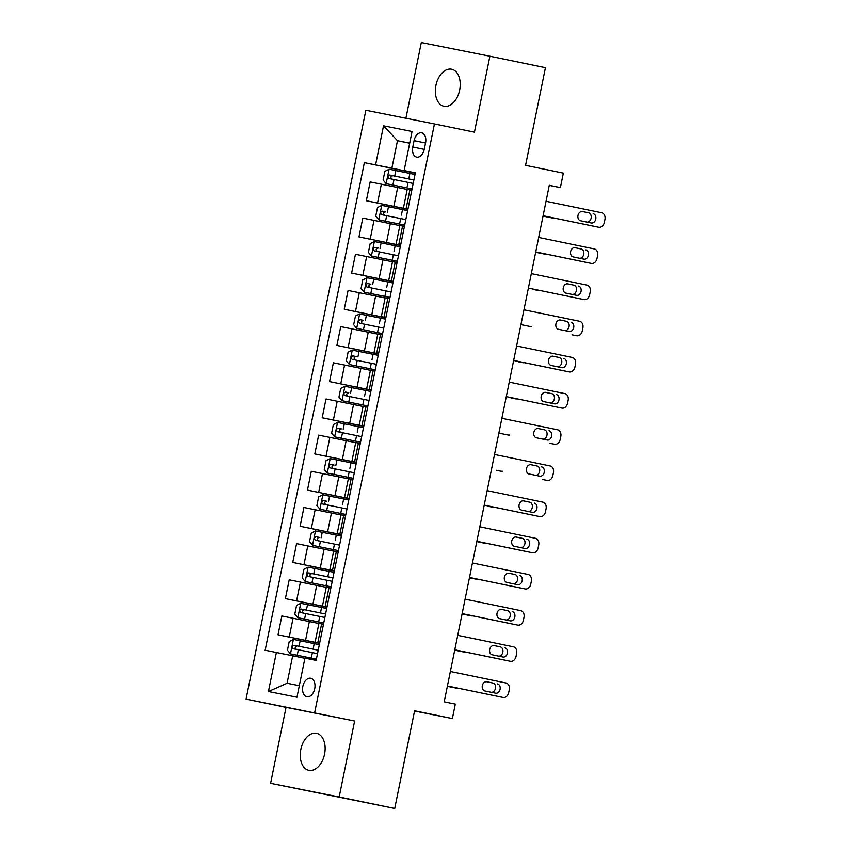 <?xml version="1.0" encoding="UTF-8"?>
<svg xmlns="http://www.w3.org/2000/svg" width="851" height="851" viewBox="0 0 851 851"><rect width="100%" height="100%" fill="white"/><g stroke="black" fill="none" stroke-linecap="round" stroke-linejoin="round"><path stroke-width="1.28" d="M324.55 754.177A18.903 12.095 -78.3 0 0 316.508 733.307A18.903 12.095 -78.3 0 0 300.829 749.444A18.903 12.095 -78.3 0 0 308.87 770.325A18.903 12.095 -78.3 0 0 324.55 754.177M459.657 90.089A18.903 12.095 -78.3 0 0 451.615 69.218A18.903 12.095 -78.3 0 0 435.935 85.355A18.903 12.095 -78.3 0 0 443.977 106.237A18.903 12.095 -78.3 0 0 459.657 90.089M314.721 688.704A9.446 6.053 -78.3 0 0 310.689 678.268A9.446 6.053 -78.3 0 0 302.85 686.342A9.446 6.053 -78.3 0 0 306.871 696.778A9.446 6.053 -78.3 0 0 314.721 688.704M270.597 783.324L394.726 808.45L339.177 796.983L354.633 721.031L246.056 699.107L286.042 707.362L270.597 783.324L339.177 796.983M314.636 712.776L434.446 123.927L365.856 110.258L246.056 699.107M434.446 123.927L474.443 132.171L489.889 56.219L421.309 42.55L405.906 118.236M489.889 56.219L545.438 67.676L525.567 165.339L563.341 173.136L560.394 187.603L549.289 185.316L444.201 701.82L455.317 704.117L452.37 718.584L414.597 710.787L394.726 808.45M414.065 140.638L412.778 147A9.159 5.861 -78.3 0 0 416.671 157.116A9.159 5.861 -78.3 0 0 424.266 149.297L425.564 142.925A9.159 5.861 -78.3 0 0 421.67 132.82A9.159 5.861 -78.3 0 0 414.065 140.638L425.543 143.011M409.703 143.138L397.47 140.702L391.875 168.19L364.356 162.647L265.161 650.228L292.68 655.77L287.085 683.257L299.318 685.693M375.578 164.881L383.524 125.82L412.065 131.511L404.119 170.572L415.309 172.934M276.373 652.462L268.427 691.523L296.978 697.214L304.924 658.153L316.136 660.387L415.341 172.806L404.119 170.572M414.543 711.042L452.37 718.584M549.278 185.39L560.394 187.603M409.682 143.223L397.47 140.702L383.524 125.82M319.657 643.09L315.104 642.197L319.646 643.143M327.018 606.912L322.455 606.018L327.007 606.976M334.379 570.744L329.816 569.851L334.358 570.808M341.73 534.577L337.177 533.683L341.719 534.641M349.091 498.399L344.538 497.505L349.08 498.463M356.452 462.231L351.899 461.338L356.441 462.295M363.813 426.064L359.25 425.17L363.803 426.128M371.174 389.896L366.611 389.003L371.153 389.96M378.525 353.718L373.972 352.825L378.514 353.782M385.886 317.551L381.333 316.657L385.875 317.614M393.247 281.383L388.694 280.49L393.236 281.447M400.608 245.216L396.045 244.322L400.598 245.269M407.969 209.038L403.406 208.144L407.948 209.101M415.288 173.03L391.875 168.19M407.214 189.454L370.153 181.933L366.334 200.74L407.906 209.325M407.937 209.197L366.334 200.74M399.853 225.621L362.803 218.101L358.973 236.918L400.544 245.492M400.576 245.365L358.973 236.918M392.492 261.789L355.441 254.279L351.612 273.086L393.194 281.66M393.215 281.543L351.612 273.086M385.131 297.956L348.08 290.446L344.251 309.253L385.833 317.838M385.854 317.71L344.251 309.253M377.78 334.135L340.719 326.614L336.9 345.421L378.472 354.005M378.493 353.878L336.9 345.421M370.419 370.302L333.369 362.792L329.539 381.599L371.11 390.173M371.142 390.045L329.539 381.599M363.058 406.47L326.007 398.959L322.178 417.767L363.749 426.351M363.781 426.223L322.178 417.767M355.697 442.637L318.646 435.127L314.817 453.934L356.399 462.519M356.42 462.391L314.817 453.934M348.336 478.815L311.285 471.294L307.456 490.112L349.038 498.686M349.059 498.558L307.456 490.112M340.985 514.983L303.924 507.473L300.105 526.28L341.676 534.854M341.698 534.726L300.105 526.28M333.624 551.15L296.574 543.64L292.744 562.447L334.315 571.032M334.347 570.904L292.744 562.447M326.263 587.328L289.212 579.808L285.383 598.615L326.954 607.199M326.986 607.071L285.383 598.615M318.902 623.496L281.851 615.975L278.022 634.793L319.604 643.367M319.625 643.239L278.022 634.793M304.892 658.291L292.68 655.77M411.788 190.23L407.235 189.337L403.406 208.144M364.356 162.647L415.267 173.157M404.438 226.398L399.874 225.504L396.045 244.322M397.077 262.576L392.513 261.683L388.694 280.49M389.715 298.744L385.163 297.85L381.333 316.657M382.354 334.911L377.801 334.017L373.972 352.825M374.993 371.079L370.44 370.185L366.611 389.003M367.643 407.257L363.079 406.363L359.25 425.17M360.281 443.424L355.718 442.531L351.899 461.338M352.92 479.592L348.367 478.698L344.538 497.505M345.559 515.77L341.006 514.876L337.177 533.683M338.198 551.937L333.645 551.044L329.816 569.851M330.848 588.105L326.284 587.211L322.455 606.018M323.486 624.272L318.923 623.379L315.104 642.197M268.427 691.523L287.085 683.257M354.633 721.031L286.042 707.362M546.044 201.283L601.678 212.771A5.904 4.542 101.3 0 1 604.944 219.473L604.359 222.366A5.904 4.542 101.3 0 1 598.764 227.238A5.904 4.542 101.3 0 1 598.742 227.238L543.098 215.75M543.087 215.782L594.104 226.313A5.904 4.542 -78.7 0 1 594.104 226.313L598.742 227.238M593.158 213.718A4.723 3.627 -78.7 0 1 595.764 219.069A4.723 3.627 -78.7 0 1 591.285 222.983A4.723 3.627 -78.7 0 1 591.264 222.983L580.605 220.781A4.723 3.627 -78.7 0 1 577.989 215.431A4.723 3.627 -78.7 0 1 582.467 211.516A4.723 3.627 -78.7 0 1 582.488 211.516L588.52 212.803A4.723 3.627 -78.7 0 1 591.179 217.888A4.723 3.627 -78.7 0 1 587.052 222.111M582.063 211.463L588.52 212.803M594.147 226.323A5.904 4.542 -78.7 0 1 594.126 226.313L598.764 227.238M415.001 174.476L389.162 169.211L384.865 171.37L383.099 180.05L386.216 183.678L412.054 188.943M386.216 183.678L412.054 188.954M543.023 216.101L547.757 217.079A5.904 4.542 -78.7 0 1 547.757 217.079A5.904 4.542 -78.7 0 0 547.81 217.09M553.831 218.005A5.904 4.542 101.3 0 1 552.416 218.005A5.904 4.542 101.3 0 0 552.416 218.005L543.034 216.069M413.884 179.965L389.705 175.051C387.684 175.838 387.45 176.997 389.003 178.519L413.171 183.444M392.205 179.178C390.258 177.582 390.492 176.423 392.907 175.71L413.873 179.986M538.683 237.461L594.328 248.939A5.904 4.542 101.3 0 1 597.593 255.64L596.998 258.534A5.904 4.542 101.3 0 1 591.402 263.416A5.904 4.542 101.3 0 1 591.381 263.406L535.736 251.928M535.726 251.96L586.743 262.48A5.904 4.542 -78.7 0 1 586.743 262.48L591.381 263.406M585.796 249.896A4.723 3.627 -78.7 0 1 588.413 255.247A4.723 3.627 -78.7 0 1 583.924 259.151A4.723 3.627 -78.7 0 1 583.914 259.151L573.244 256.949A4.723 3.627 -78.7 0 1 570.627 251.598A4.723 3.627 -78.7 0 1 575.106 247.684A4.723 3.627 -78.7 0 1 575.127 247.694L581.159 248.971A4.723 3.627 -78.7 0 1 583.818 254.055A4.723 3.627 -78.7 0 1 579.701 258.279M574.712 247.641L581.159 248.971M586.796 262.491A5.904 4.542 -78.7 0 1 586.764 262.491L591.402 263.416M531.322 273.628L586.967 285.106A5.904 4.542 101.3 0 1 590.232 291.808L589.637 294.712A5.904 4.542 101.3 0 1 584.041 299.584A5.904 4.542 101.3 0 1 584.02 299.573L528.375 288.095L584.02 299.573M578.435 286.064A4.723 3.627 -78.7 0 1 581.052 291.414A4.723 3.627 -78.7 0 1 576.574 295.329A4.723 3.627 -78.7 0 1 576.553 295.318L565.883 293.116A4.723 3.627 -78.7 0 1 563.266 287.766A4.723 3.627 -78.7 0 1 567.755 283.862A4.723 3.627 -78.7 0 1 567.766 283.862L573.797 285.138A4.723 3.627 -78.7 0 1 576.467 290.234A4.723 3.627 -78.7 0 1 572.34 294.457M567.351 283.808L573.797 285.138M584.041 299.584L579.414 298.658A5.904 4.542 -78.7 0 1 579.414 298.658A5.904 4.542 -78.7 0 1 579.382 298.658M523.961 309.796L579.605 321.284A5.904 4.542 101.3 0 1 582.871 327.986L582.286 330.879A5.904 4.542 101.3 0 1 576.68 335.751A5.904 4.542 101.3 0 0 576.68 335.751L572.032 334.826A5.904 4.542 -78.7 0 1 572.032 334.826L576.659 335.751L572.053 334.826A5.904 4.542 -78.7 0 0 572.074 334.837M571.074 322.231A4.723 3.627 -78.7 0 1 573.691 327.582A4.723 3.627 -78.7 0 1 569.213 331.496A4.723 3.627 -78.7 0 1 569.191 331.496L558.522 329.294A4.723 3.627 -78.7 0 1 555.916 323.944A4.723 3.627 -78.7 0 1 560.394 320.029A4.723 3.627 -78.7 0 1 560.415 320.029L566.447 321.306A4.723 3.627 -78.7 0 1 569.106 326.401A4.723 3.627 -78.7 0 1 564.979 330.624M559.99 319.976L566.447 321.306M407.64 210.644L381.801 205.389L377.504 207.538L375.738 216.218L378.865 219.856L404.693 225.111M378.865 219.856L404.693 225.121M535.662 252.268L540.396 253.247A5.904 4.542 -78.7 0 0 540.428 253.258A5.904 4.542 -78.7 0 1 540.428 253.258L545.055 254.172A5.904 4.542 101.3 0 0 546.47 254.172M545.055 254.172A5.904 4.542 101.3 0 1 545.034 254.172L535.673 252.236M384.843 215.346C382.897 213.75 383.131 212.601 385.546 211.878L382.354 211.218C380.323 212.016 380.089 213.165 381.642 214.686L405.81 219.611M400.278 246.811L374.451 241.556L370.153 243.705L368.387 252.396L371.504 256.023L397.332 261.278M371.504 256.023L397.332 261.289M539.109 290.34A5.904 4.542 101.3 0 1 537.704 290.351A5.904 4.542 101.3 0 1 537.672 290.34L533.045 289.414A5.904 4.542 -78.7 0 0 533.066 289.425A5.904 4.542 -78.7 0 0 533.088 289.425M377.482 251.524C375.536 249.928 375.78 248.769 378.184 248.045L374.993 247.386C372.961 248.184 372.727 249.343 374.28 250.864L398.459 255.779M392.917 282.979L367.089 277.724L362.792 279.883L361.026 288.563L364.143 292.191L389.981 297.446M364.143 292.191L389.971 297.467M520.95 324.614L525.684 325.593A5.904 4.542 -78.7 0 1 525.705 325.593A5.904 4.542 -78.7 0 1 525.684 325.593L520.95 324.582M370.121 287.691C368.185 286.096 368.419 284.936 370.834 284.213L367.632 283.553C365.6 284.351 365.366 285.51 366.93 287.032L391.098 291.957M525.705 325.593L530.343 326.518A5.904 4.542 101.3 0 0 530.343 326.518A5.904 4.542 101.3 0 0 531.747 326.507M516.6 345.963L572.244 357.452A5.904 4.542 101.3 0 1 575.51 364.154L574.925 367.047A5.904 4.542 101.3 0 1 569.33 371.919A5.904 4.542 101.3 0 0 569.33 371.919L513.664 360.43M513.653 360.462L564.67 370.993A5.904 4.542 -78.7 0 1 564.692 371.004A5.904 4.542 -78.7 0 1 564.67 370.993L569.298 371.919L564.692 371.004M563.713 358.399A4.723 3.627 -78.7 0 1 566.33 363.749A4.723 3.627 -78.7 0 1 561.851 367.664A4.723 3.627 -78.7 0 1 561.83 367.664L551.171 365.462A4.723 3.627 -78.7 0 1 548.555 360.111A4.723 3.627 -78.7 0 1 553.033 356.197A4.723 3.627 -78.7 0 1 553.054 356.207L559.086 357.484A4.723 3.627 -78.7 0 1 561.745 362.569A4.723 3.627 -78.7 0 1 557.618 366.792M552.629 356.144L559.086 357.484M356.782 328.369L382.62 333.624L356.782 328.369L353.665 324.731L355.431 316.051L359.622 313.945L356.707 328.273M522.982 362.686A5.904 4.542 101.3 0 1 522.961 362.686L518.323 361.76A5.904 4.542 -78.7 0 0 518.344 361.76A5.904 4.542 -78.7 0 1 518.344 361.76L522.982 362.686A5.904 4.542 101.3 0 0 524.386 362.686M359.622 313.945L385.567 319.157M362.76 323.859C360.824 322.263 361.058 321.104 363.473 320.391L360.271 319.731C358.25 320.519 358.016 321.678 359.569 323.199L383.737 328.124M509.249 382.142L564.883 393.619A5.904 4.542 101.3 0 1 568.149 400.321L567.564 403.214A5.904 4.542 101.3 0 1 561.968 408.097A5.904 4.542 101.3 0 1 561.947 408.086L506.302 396.609L561.947 408.086M556.363 394.577A4.723 3.627 -78.7 0 1 558.969 399.927A4.723 3.627 -78.7 0 1 554.49 403.842A4.723 3.627 -78.7 0 1 554.469 403.831L543.81 401.629A4.723 3.627 -78.7 0 1 541.193 396.279A4.723 3.627 -78.7 0 1 545.672 392.364A4.723 3.627 -78.7 0 1 545.693 392.375L551.725 393.651A4.723 3.627 -78.7 0 1 554.384 398.747A4.723 3.627 -78.7 0 1 550.257 402.959M545.268 392.322L551.725 393.651M561.968 408.097L557.331 407.172A5.904 4.542 -78.7 0 1 557.331 407.172A5.904 4.542 -78.7 0 1 557.309 407.161M501.888 418.309L557.533 429.787A5.904 4.542 101.3 0 1 560.798 436.499L560.203 439.393A5.904 4.542 101.3 0 1 554.607 444.265A5.904 4.542 101.3 0 0 554.607 444.265L549.948 443.339A5.904 4.542 -78.7 0 1 549.948 443.339L554.586 444.254L549.969 443.339A5.904 4.542 -78.7 0 0 550.001 443.339M549.001 430.744A4.723 3.627 -78.7 0 1 551.618 436.095A4.723 3.627 -78.7 0 1 547.129 440.01A4.723 3.627 -78.7 0 1 547.119 439.999L536.449 437.808A4.723 3.627 -78.7 0 1 533.832 432.446A4.723 3.627 -78.7 0 1 538.311 428.542A4.723 3.627 -78.7 0 1 538.332 428.542L544.363 429.819A4.723 3.627 -78.7 0 1 547.023 434.914A4.723 3.627 -78.7 0 1 542.906 439.137M537.917 428.489L544.363 429.819M494.527 454.477L550.172 465.965A5.904 4.542 101.3 0 1 553.437 472.667L552.842 475.56A5.904 4.542 101.3 0 1 547.246 480.432A5.904 4.542 101.3 0 0 547.246 480.432L542.619 479.507A5.904 4.542 -78.7 0 1 542.587 479.507M541.64 466.912A4.723 3.627 -78.7 0 1 544.257 472.262A4.723 3.627 -78.7 0 1 539.779 476.177A4.723 3.627 -78.7 0 1 539.757 476.177L529.088 473.975A4.723 3.627 -78.7 0 1 526.471 468.624A4.723 3.627 -78.7 0 1 530.96 464.71A4.723 3.627 -78.7 0 1 530.971 464.71L537.002 465.986A4.723 3.627 -78.7 0 1 539.672 471.082A4.723 3.627 -78.7 0 1 535.545 475.305M530.556 464.657L537.002 465.986M487.166 490.644L542.81 502.133A5.904 4.542 101.3 0 1 546.076 508.834L545.491 511.728A5.904 4.542 101.3 0 1 539.885 516.6A5.904 4.542 101.3 0 1 539.864 516.6L484.23 505.122M484.219 505.154L539.864 516.6M534.279 503.09A4.723 3.627 -78.7 0 1 536.896 508.441A4.723 3.627 -78.7 0 1 532.418 512.345A4.723 3.627 -78.7 0 1 532.396 512.345L521.737 510.143A4.723 3.627 -78.7 0 1 519.121 504.792A4.723 3.627 -78.7 0 1 523.599 500.877A4.723 3.627 -78.7 0 1 523.62 500.888L529.652 502.164A4.723 3.627 -78.7 0 1 532.311 507.249A4.723 3.627 -78.7 0 1 528.184 511.472M523.195 500.835L529.652 502.164M539.885 516.6L535.258 515.685A5.904 4.542 -78.7 0 1 535.258 515.685A5.904 4.542 -78.7 0 1 535.236 515.674M479.804 526.822L535.449 538.3A5.904 4.542 101.3 0 1 538.715 545.002L538.13 547.895A5.904 4.542 101.3 0 1 532.535 552.778A5.904 4.542 101.3 0 0 532.535 552.778L476.868 541.289M476.858 541.321L527.897 551.852A5.904 4.542 -78.7 0 1 527.875 551.842M526.918 539.257A4.723 3.627 -78.7 0 1 529.535 544.608A4.723 3.627 -78.7 0 1 525.056 548.523A4.723 3.627 -78.7 0 1 525.035 548.512L514.376 546.31A4.723 3.627 -78.7 0 1 511.759 540.959A4.723 3.627 -78.7 0 1 516.238 537.055A4.723 3.627 -78.7 0 1 516.259 537.055L522.291 538.332A4.723 3.627 -78.7 0 1 524.95 543.427A4.723 3.627 -78.7 0 1 520.823 547.65M515.834 537.002L522.291 538.332M349.421 364.536L375.259 369.791L349.421 364.536L346.304 360.898L348.07 352.218L352.261 350.123L349.346 364.441M517.036 398.853A5.904 4.542 101.3 0 1 515.621 398.853A5.904 4.542 101.3 0 0 515.621 398.853L510.962 397.928A5.904 4.542 -78.7 0 1 510.962 397.928A5.904 4.542 -78.7 0 0 511.015 397.938M352.261 350.123L378.206 355.324M355.41 360.026C353.463 358.431 353.697 357.282 356.112 356.558L352.91 355.899C350.889 356.697 350.655 357.856 352.208 359.367L376.376 364.292M342.07 400.704L367.898 405.959L342.07 400.704L338.943 397.077L340.708 388.396L344.9 386.29L341.985 400.619M498.867 433.127L503.611 434.095A5.904 4.542 -78.7 0 1 503.632 434.106A5.904 4.542 -78.7 0 1 503.611 434.095L498.877 433.095M344.9 386.29L370.845 391.492M348.048 396.204C346.102 394.609 346.336 393.449 348.75 392.726L345.559 392.066C343.527 392.864 343.293 394.024 344.846 395.545L369.015 400.459M503.632 434.106L508.26 435.031A5.904 4.542 101.3 0 0 508.26 435.031A5.904 4.542 101.3 0 0 509.675 435.021M334.709 436.871L360.537 442.137L334.709 436.871L331.592 433.244L333.358 424.564L337.539 422.458L334.624 436.786M500.909 471.199A5.904 4.542 101.3 0 1 500.877 471.199L496.25 470.273A5.904 4.542 -78.7 0 0 496.271 470.273A5.904 4.542 -78.7 0 1 496.271 470.273L500.909 471.199A5.904 4.542 101.3 0 0 502.313 471.199M337.539 422.458L363.483 427.659M340.687 432.372C338.741 430.776 338.985 429.617 341.389 428.893L338.198 428.234C336.166 429.032 335.932 430.191 337.485 431.712L361.664 436.637M327.348 473.05L353.186 478.305L327.348 473.05L324.231 469.412L325.997 460.731L330.188 458.636L327.273 472.954M494.952 507.366A5.904 4.542 101.3 0 1 493.548 507.366A5.904 4.542 101.3 0 0 493.548 507.366L488.889 506.441A5.904 4.542 -78.7 0 1 488.889 506.441A5.904 4.542 -78.7 0 0 488.931 506.451M330.188 458.636L356.122 463.838M333.326 468.539C331.39 466.944 331.624 465.795 334.039 465.071L330.837 464.412C328.816 465.21 328.571 466.359 330.135 467.88L354.303 472.805M319.987 509.217L345.825 514.472L319.987 509.217L316.87 505.579L318.636 496.899L322.827 494.803L319.912 509.121M476.794 541.63L481.528 542.608A5.904 4.542 -78.7 0 0 481.549 542.619A5.904 4.542 -78.7 0 1 481.549 542.619L476.805 541.598M322.827 494.803L348.772 500.005M325.965 504.707C324.029 503.122 324.263 501.962 326.678 501.239L323.476 500.579C321.455 501.377 321.221 502.537 322.774 504.047L346.942 508.972M481.528 542.608L486.166 543.534A5.904 4.542 101.3 0 0 486.187 543.544A5.904 4.542 101.3 0 0 487.591 543.534M472.454 562.99L528.088 574.468A5.904 4.542 101.3 0 1 531.354 581.18L530.769 584.073A5.904 4.542 101.3 0 1 525.173 588.945A5.904 4.542 101.3 0 0 525.173 588.945L469.507 577.457M469.497 577.489L520.535 588.02A5.904 4.542 -78.7 0 1 520.535 588.02A5.904 4.542 -78.7 0 1 520.514 588.02M519.567 575.425A4.723 3.627 -78.7 0 1 522.174 580.776A4.723 3.627 -78.7 0 1 517.695 584.69A4.723 3.627 -78.7 0 1 517.685 584.69L507.015 582.488A4.723 3.627 -78.7 0 1 504.398 577.138A4.723 3.627 -78.7 0 1 508.877 573.223A4.723 3.627 -78.7 0 1 508.898 573.223L514.929 574.499A4.723 3.627 -78.7 0 1 517.589 579.595A4.723 3.627 -78.7 0 1 513.461 583.818M508.472 573.17L514.929 574.499M312.636 545.385L338.464 550.64L312.636 545.385L309.509 541.757L311.275 533.077L315.466 530.971L312.551 545.3M469.433 577.808L474.167 578.786A5.904 4.542 -78.7 0 0 474.198 578.786A5.904 4.542 -78.7 0 1 474.198 578.786L478.826 579.712A5.904 4.542 101.3 0 0 480.241 579.701M478.826 579.712A5.904 4.542 101.3 0 1 478.805 579.701L469.444 577.776M315.466 530.971L341.411 536.173M318.614 540.885C316.668 539.289 316.902 538.13 319.316 537.406L316.125 536.747C314.093 537.545 313.859 538.704 315.413 540.225L339.581 545.151M465.093 599.157L520.738 610.646A5.904 4.542 101.3 0 1 524.003 617.347L523.408 620.241A5.904 4.542 101.3 0 1 517.812 625.113A5.904 4.542 101.3 0 1 517.791 625.113L462.146 613.624M462.146 613.656L513.153 624.187A5.904 4.542 -78.7 0 1 513.153 624.187L517.791 625.113M512.206 611.592A4.723 3.627 -78.7 0 1 514.823 616.943A4.723 3.627 -78.7 0 1 510.334 620.858A4.723 3.627 -78.7 0 1 510.323 620.858L499.654 618.656A4.723 3.627 -78.7 0 1 497.037 613.305A4.723 3.627 -78.7 0 1 501.516 609.39A4.723 3.627 -78.7 0 1 501.537 609.39L507.568 610.678A4.723 3.627 -78.7 0 1 510.228 615.762A4.723 3.627 -78.7 0 1 506.111 619.985M501.122 609.337L507.568 610.678M513.206 624.198A5.904 4.542 -78.7 0 1 513.174 624.187L517.812 625.113M305.275 581.552L331.103 586.818L305.275 581.552L302.148 577.925L303.913 569.245L308.105 567.138L305.19 581.467M462.082 613.975L466.816 614.954A5.904 4.542 -78.7 0 1 466.816 614.954A5.904 4.542 -78.7 0 0 466.859 614.965M472.879 615.879A5.904 4.542 101.3 0 1 471.465 615.879A5.904 4.542 101.3 0 0 471.465 615.879L462.082 613.943M308.105 567.138L334.049 572.351M332.932 577.84L308.764 572.925C306.732 573.712 306.498 574.872 308.051 576.393L332.22 581.318M311.253 577.052C309.307 575.457 309.541 574.297 311.955 573.585L332.932 577.861M457.732 635.335L513.376 646.813A5.904 4.542 101.3 0 1 516.642 653.515L516.046 656.408A5.904 4.542 101.3 0 1 510.451 661.291A5.904 4.542 101.3 0 0 510.451 661.291L454.785 649.802M454.785 649.834L505.792 660.355A5.904 4.542 -78.7 0 1 505.792 660.355L510.43 661.28L505.824 660.365A5.904 4.542 -78.7 0 0 505.845 660.365M504.845 647.771A4.723 3.627 -78.7 0 1 507.462 653.121A4.723 3.627 -78.7 0 1 502.984 657.025A4.723 3.627 -78.7 0 1 502.962 657.025L492.293 654.823A4.723 3.627 -78.7 0 1 489.676 649.473A4.723 3.627 -78.7 0 1 494.165 645.558A4.723 3.627 -78.7 0 1 494.176 645.569L500.207 646.845A4.723 3.627 -78.7 0 1 502.877 651.93A4.723 3.627 -78.7 0 1 498.75 656.153M493.761 645.515L500.207 646.845M297.914 617.73L323.752 622.985L297.914 617.73L294.797 614.092L296.563 605.412L300.743 603.316L297.839 617.635M454.721 650.143L459.455 651.121A5.904 4.542 -78.7 0 0 459.476 651.132A5.904 4.542 -78.7 0 1 459.476 651.132L464.114 652.047A5.904 4.542 101.3 0 0 465.518 652.047M464.114 652.047A5.904 4.542 101.3 0 1 464.082 652.047L454.721 650.111M300.743 603.316L326.688 608.518M325.571 614.018L301.403 609.093C299.371 609.89 299.137 611.039 300.701 612.56L324.869 617.486M303.892 613.22C301.945 611.624 302.19 610.475 304.594 609.752L325.571 614.028M450.37 671.503L506.015 682.981A5.904 4.542 101.3 0 1 509.281 689.682L508.696 692.576A5.904 4.542 101.3 0 1 503.09 697.458A5.904 4.542 101.3 0 1 503.069 697.448L447.435 685.97M447.424 686.002L503.069 697.448M497.484 683.938A4.723 3.627 -78.7 0 1 500.101 689.289A4.723 3.627 -78.7 0 1 495.622 693.203A4.723 3.627 -78.7 0 1 495.601 693.193L484.942 690.991A4.723 3.627 -78.7 0 1 482.326 685.64A4.723 3.627 -78.7 0 1 486.804 681.736A4.723 3.627 -78.7 0 1 486.825 681.736L492.857 683.013A4.723 3.627 -78.7 0 1 495.516 688.108A4.723 3.627 -78.7 0 1 491.389 692.331M486.4 681.683L492.857 683.013M503.09 697.458L498.463 696.533A5.904 4.542 -78.7 0 1 498.463 696.533A5.904 4.542 -78.7 0 1 498.441 696.533M319.327 644.686L293.499 639.431L289.202 641.58L287.436 650.26L290.553 653.898L316.391 659.153M290.553 653.898L316.381 659.163M447.36 686.321L452.094 687.289A5.904 4.542 -78.7 0 1 452.094 687.289A5.904 4.542 -78.7 0 0 452.136 687.3M458.157 688.214A5.904 4.542 101.3 0 1 456.753 688.225A5.904 4.542 101.3 0 1 456.732 688.214L447.371 686.289M318.21 650.185L294.042 645.26C292.021 646.058 291.776 647.217 293.34 648.739L317.508 653.653M296.531 649.398C294.595 647.802 294.829 646.643 297.244 645.92L318.21 650.196M393.853 206.293L397.672 187.486M386.492 242.461L390.322 223.653M379.131 278.628L382.961 259.821M371.77 314.806L375.599 295.988M364.409 350.974L368.238 332.167M357.058 387.141L360.877 368.334M349.697 423.309L353.527 404.502M342.336 459.487L346.166 440.68M334.975 495.654L338.804 476.847M327.614 531.822L331.443 513.015M320.263 567.989L324.082 549.182M312.902 604.167L316.732 585.36M305.541 640.335L309.37 621.528M377.546 202.974L381.376 184.167M406.097 208.665L409.916 189.858M398.736 244.833L402.566 226.026M370.185 239.152L374.014 220.345M391.375 281.011L395.204 262.204M362.824 275.32L366.653 256.513M384.014 317.178L387.843 298.371M355.473 311.487L359.292 292.68M376.663 353.346L380.482 334.539M348.112 347.665L351.942 328.848M369.302 389.524L373.132 370.706M340.751 383.833L344.581 365.026M361.941 425.691L365.77 406.884M333.39 420L337.219 401.193M354.58 461.859L358.409 443.052M326.039 456.168L329.858 437.361M347.219 498.026L351.048 479.219M318.678 492.346L322.497 473.528M339.868 534.205L343.687 515.398M311.317 528.514L315.147 509.706M332.507 570.372L336.336 551.565M303.956 564.681L307.785 545.874M325.146 606.54L328.975 587.733M296.595 600.849L300.424 582.041M317.785 642.707L321.614 623.9M289.244 637.027L293.063 618.22M424.255 149.372L412.778 147M552.395 218.005L547.757 217.079L552.416 218.005M389.056 169.264L386.141 183.593M408.055 182.401L406.938 187.89M409.884 173.423L408.767 178.923M394.013 179.529L392.896 185.029M395.832 170.562L394.715 176.061M392.907 175.71L389.705 175.051M545.034 254.172L540.396 253.247M381.695 205.442L378.78 219.76M400.704 218.569L399.576 224.068M402.523 209.601L401.406 215.09M386.652 215.707L385.535 221.196M388.481 206.729L387.354 212.229M385.546 211.878L382.354 211.218M537.672 290.34L533.045 289.414M374.334 241.61L371.419 255.928M393.343 254.736L392.226 260.236M395.162 245.769L394.045 251.268M379.291 251.875L378.174 257.374M381.12 242.907L380.003 248.396M378.184 248.045L374.993 247.386M366.983 277.777L364.068 292.106M385.982 290.904L384.865 296.403M387.811 281.936L386.684 287.436M371.93 288.042L370.813 293.542M373.759 279.075L372.642 284.574M370.834 284.213L367.632 283.553M522.961 362.686L518.323 361.76M378.621 327.082L377.504 332.571M380.45 318.104L379.333 323.603M364.579 324.21L363.451 329.709M366.398 315.242L365.281 320.742M363.473 320.391L360.271 319.731M515.6 398.853L510.962 397.928L515.621 398.853M371.259 363.249L370.142 368.749M373.089 354.282L371.972 359.782M357.218 360.388L356.101 365.887M359.037 351.41L357.92 356.909M356.112 356.558L352.91 355.899M363.909 399.417L362.781 404.916M365.728 390.449L364.611 395.949M349.857 396.555L348.74 402.055M351.686 387.588L350.559 393.088M348.75 392.726L345.559 392.066M500.877 471.199L496.25 470.273M356.548 435.584L355.431 441.084M358.367 426.617L357.25 432.117M342.496 432.723L341.379 438.222M344.325 423.755L343.208 429.255M341.389 428.893L338.198 428.234M493.527 507.366L488.889 506.441L493.548 507.366M349.187 471.762L348.07 477.262M351.016 462.784L349.889 468.284M335.134 468.901L334.017 474.39M336.964 459.923L335.847 465.423M334.039 465.071L330.837 464.412M341.825 507.93L340.708 513.43M343.655 498.963L342.538 504.462M327.784 505.068L326.667 510.568M329.603 496.101L328.486 501.59M326.678 501.239L323.476 500.579M478.805 579.701L474.167 578.786M334.464 544.097L333.347 549.597M336.294 535.13L335.177 540.63M320.423 541.236L319.306 546.736M322.242 532.269L321.125 537.768M319.316 537.406L316.125 536.747M471.443 615.879L466.816 614.954L471.465 615.879M327.114 580.276L325.997 585.765M328.933 571.298L327.816 576.797M313.062 577.403L311.945 582.903M314.891 568.436L313.764 573.936M311.955 573.585L308.764 572.925M464.082 652.047L459.455 651.121M319.753 616.443L318.636 621.943M321.572 607.476L320.455 612.965M305.7 613.582L304.584 619.071M307.53 604.604L306.413 610.103M304.594 609.752L301.403 609.093M456.732 688.214L452.094 687.289L456.753 688.225M293.393 639.484L290.478 653.802M312.391 652.611L311.275 658.11M314.221 643.643L313.104 649.143M298.35 649.749L297.222 655.249M300.169 640.782L299.052 646.271M297.244 645.92L294.042 645.26M537.704 290.351L533.066 289.425"/></g></svg>
